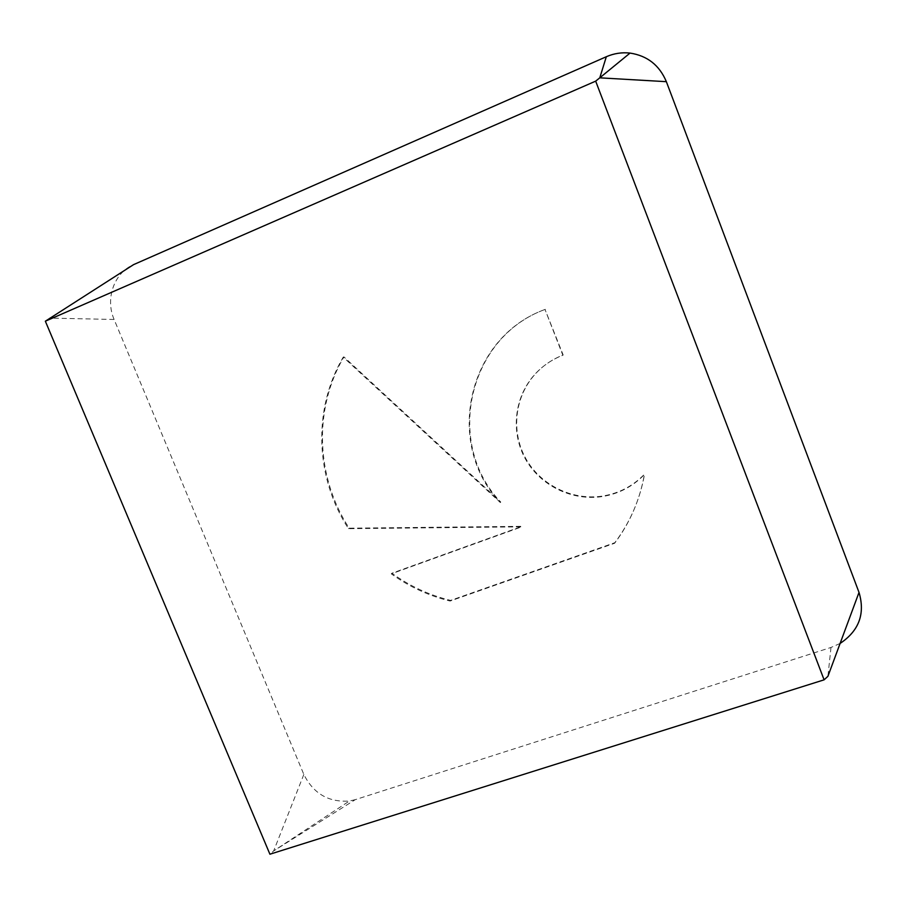 <?xml version="1.0" encoding="UTF-8"?>
<svg xmlns="http://www.w3.org/2000/svg" width="907" height="907" viewBox="0 0 907 907"><rect width="100%" height="100%" fill="white"/><g stroke="black" fill="none" stroke-linecap="round" stroke-linejoin="round"><path stroke-width="0.68" stroke-dasharray="4.54 3.4" d="M545.356 309.321C467.354 337.336 444.77 444.487 500.789 502.093L343.923 356.893C313.21 408.966 315.953 477.581 349.184 528.18L522.103 526.321L391.892 573.235C409.726 586.115 429.306 595.173 450.62 600.4L614.855 542.692C630.07 522.443 639.979 499.587 644.56 474.134C632.95 486.107 618.903 493.431 602.441 496.084C572.158 500.709 540.527 485.075 525.743 458.488C510.913 431.913 514.53 397.096 534.949 374.376C542.771 365.725 552.182 359.274 563.179 355.011L545.005 309.48L562.85 355.261C551.841 359.523 542.409 365.986 534.574 374.648C514.122 397.402 510.505 432.288 525.357 458.897C540.164 485.54 571.852 501.197 602.18 496.571C618.676 493.907 632.746 486.583 644.378 474.588C639.786 500.086 629.866 522.976 614.617 543.259L450.11 601.046C428.762 595.808 409.159 586.738 391.291 573.836L521.718 526.842L348.515 528.69C315.228 478.012 312.462 409.295 343.231 357.12L500.369 502.58C444.249 444.872 466.856 337.54 545.005 309.48M614.855 542.692L614.617 543.259M450.62 600.4L450.11 601.046M391.892 573.235L391.291 573.836M349.184 528.18L348.515 528.69M343.923 356.893L343.231 357.12M840.109 643.437L830.993 647.462L355.283 799.657L273.653 850.947L269.912 854.213M355.283 799.657L349.399 801.028C328.651 802.491 313.459 793.636 303.834 774.453L114.112 319.468C105.019 298.822 114.135 272.69 133.578 264.629M303.834 774.453L273.653 850.947L349.399 801.028M114.112 319.468L49.329 318.096M830.993 647.462L827.921 676.316"/><path stroke-width="1.36" d="M269.912 854.213L45.35 321.203L595.672 81.142L824.1 679.831L269.912 854.213M606.329 56.722L599.776 77.832L630.036 53.082C621.885 52.187 613.982 53.4 606.329 56.722L133.578 264.629L45.35 321.203M630.036 53.082C647.371 55.735 659.48 65.27 666.362 81.675L599.776 77.832L595.672 81.142M666.362 81.675L859.02 592.407L827.921 676.316L824.1 679.831M859.02 592.407C865.335 613.778 859.031 630.784 840.109 643.437"/></g></svg>
